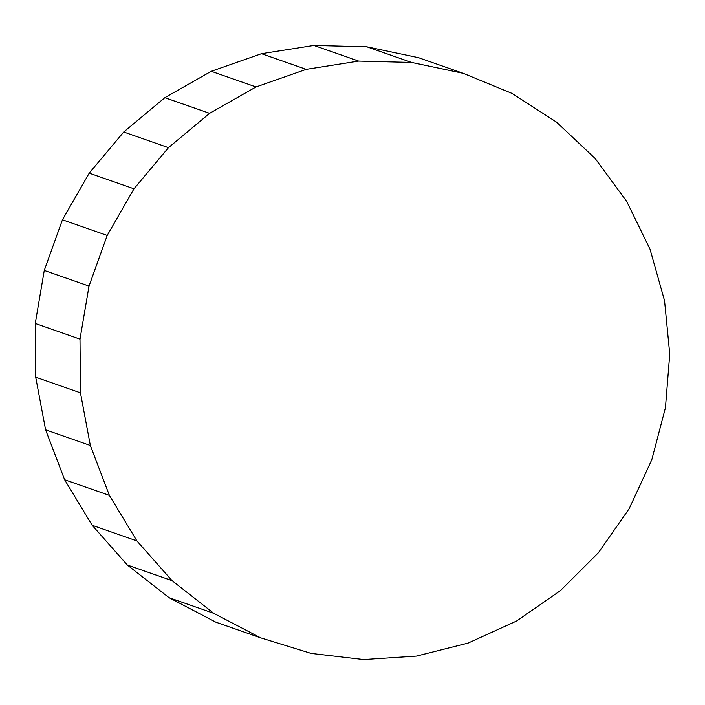 <?xml version="1.0" encoding="UTF-8"?>
<svg xmlns="http://www.w3.org/2000/svg" width="705" height="705" viewBox="0 0 705 705"><rect width="100%" height="100%" fill="white"/><g stroke="black" fill="none" stroke-linecap="round" stroke-linejoin="round"><path stroke-width="1.06" d="M463.282 73.346L418.532 57.687L366.803 46.777L313.892 45.428L261.476 53.695L211.253 71.302L164.838 97.687L123.719 132.002L89.218 173.148L62.445 219.793L44.265 270.438L35.25 323.472L35.699 377.175L45.596 429.821L64.622 479.726L92.17 525.278L127.341 565.022L169.024 597.664L213.774 613.324L260.612 637.831L311.117 653.42L363.648 659.572L416.523 656.099L468.049 643.11L516.562 621.026L560.501 590.552L598.466 552.667L629.23 508.596L651.799 459.748L665.449 407.701L669.75 354.121L664.559 300.735L650.036 249.253L626.657 201.33L595.17 158.51L556.589 122.168L512.147 93.474L463.282 73.346L411.561 62.437L358.642 61.088L306.226 69.354L256.012 86.962L209.596 113.346L168.477 147.662L133.976 188.799L107.204 235.452L89.015 286.098L80 339.131L80.449 392.826L90.346 445.481L109.372 495.377L136.92 540.938L172.09 580.673L213.774 613.324M127.341 565.022L172.09 580.673M92.17 525.278L136.92 540.938M64.622 479.726L109.372 495.377M45.596 429.821L90.346 445.481M35.699 377.175L80.449 392.826M35.25 323.472L80 339.131M44.265 270.438L89.015 286.098M62.445 219.793L107.204 235.452M89.218 173.148L133.976 188.799M123.719 132.002L168.477 147.662M164.838 97.687L209.596 113.346M211.253 71.302L256.012 86.962M261.476 53.695L306.226 69.354M313.892 45.428L358.642 61.088M366.803 46.777L411.561 62.437M169.024 597.664L215.862 622.18L260.612 637.831"/></g></svg>
